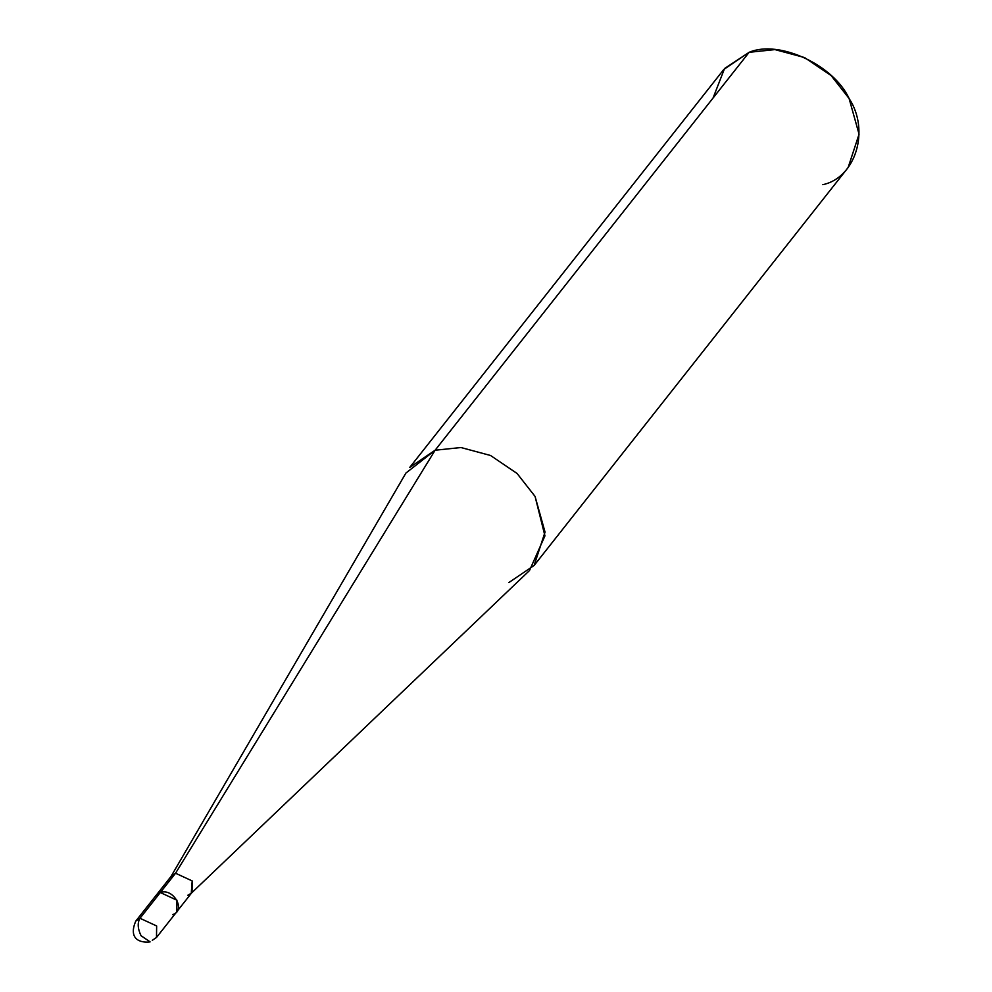 <?xml version="1.0" encoding="UTF-8"?>
<svg xmlns="http://www.w3.org/2000/svg" width="992" height="992" viewBox="0 0 992 992"><rect width="100%" height="100%" fill="white"/><g stroke="black" fill="none" stroke-linecap="round" stroke-linejoin="round"><path stroke-width="1.49" d="M172.583 914.587C186.484 910.892 173.538 887.629 160.307 892.527L139.996 918.27L135.768 921.122L139.996 918.27L156.649 925.97L156.488 937.477L156.649 925.97L139.996 918.27C137.318 922.845 137.677 928.673 141.05 935.729L150.114 941.879L141.05 935.729C137.677 928.673 137.318 922.845 139.996 918.27L154.293 900.153M150.114 941.879C139.562 943.218 128.228 938.68 135.768 921.122L156.079 895.379L160.307 892.527L176.96 900.228L176.799 911.735L156.488 937.477L152.272 940.329M187.81 895.268L191.258 893.259L192.188 880.921L175.547 873.233L160.307 892.54L175.547 873.233L192.188 880.921L192.026 892.416L176.787 911.722M156.091 895.392L171.331 876.085L175.547 873.233L435.116 450.232L460.945 447.528L490.544 455.489L517.08 473.482L535.072 496.434L544.943 535.866L529.492 570.549L191.258 893.259M508.784 582.602L534.118 565.465L545.042 532.109L535.072 496.434L517.08 473.482L490.544 455.489L460.945 447.528L435.116 450.232L749.146 52.303L774.963 49.6L804.562 57.561L831.11 75.553L849.102 98.506L859.06 134.18L848.135 167.536L534.118 565.465M822.814 184.673C855.687 177.742 870.145 130.361 849.102 98.506C833.702 64.864 778.72 39.469 749.146 52.303L435.116 450.232L175.547 873.233L170.686 877.027L405.926 473.048L435.116 450.232L409.795 467.368L723.813 69.44L749.146 52.303L724.544 68.535L713.05 98.047"/></g></svg>
